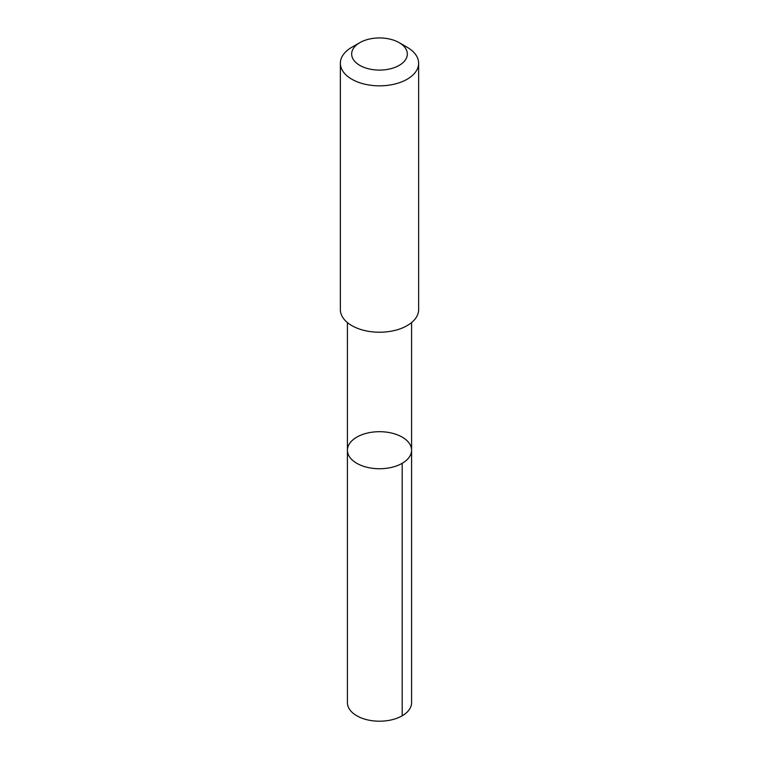 <?xml version="1.0" encoding="UTF-8"?>
<svg xmlns="http://www.w3.org/2000/svg" width="759" height="759" viewBox="0 0 759 759"><rect width="100%" height="100%" fill="white"/><g stroke="black" fill="none" stroke-linecap="round" stroke-linejoin="round"><path stroke-width="1.14" d="M348.523 445.4A32.087 18.52 180 0 1 383.712 431.852A32.087 18.52 180 0 1 411.587 450.22A32.087 18.52 180 0 1 379.5 468.739A32.087 18.52 180 0 1 347.413 450.22A32.087 18.52 180 0 1 348.523 445.4M347.413 702.682A32.087 18.529 0 0 0 375.288 721.05A32.087 18.529 0 0 0 410.486 707.502A32.087 18.529 0 0 0 411.587 702.682L411.587 450.22A32.087 18.52 180 0 1 379.5 468.739A32.087 18.52 180 0 1 347.413 450.22L347.413 702.682M359.813 42.656L351.825 47.267A39.136 22.59 0 0 0 340.364 63.244L340.364 309.634A39.136 22.59 0 0 0 374.367 332.034A39.136 22.59 0 0 0 417.289 315.507A39.136 22.59 0 0 0 418.636 309.634L418.636 63.244A39.136 22.59 0 0 0 407.175 47.267L399.187 42.656A27.836 16.072 0 0 0 359.813 42.656A27.836 16.072 0 0 0 365.563 67.93A27.836 16.072 0 0 0 406.378 58.196A27.836 16.072 0 0 0 399.187 42.656M340.364 63.244A39.136 22.59 0 0 0 374.367 85.644A39.136 22.59 0 0 0 417.289 69.116A39.136 22.59 0 0 0 418.636 63.244M402.185 463.313L402.194 715.784M347.423 322.566L347.413 450.22M411.577 322.566L411.587 450.22"/></g></svg>
